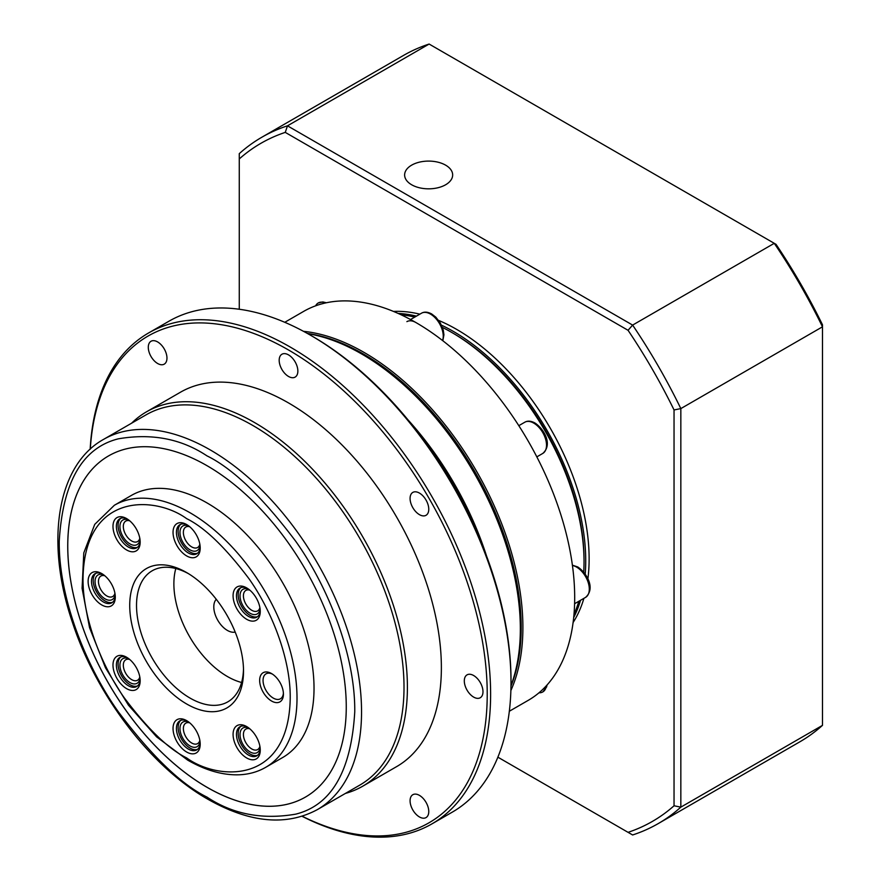 <?xml version="1.0" encoding="UTF-8"?>
<svg xmlns="http://www.w3.org/2000/svg" width="881" height="881" viewBox="0 0 881 881"><rect width="100%" height="100%" fill="white"/><g stroke="black" fill="none" stroke-linecap="round" stroke-linejoin="round"><path stroke-width="1.32" d="M510.98 686.101A223.367 128.967 -120 0 0 363.247 353.909A223.367 128.967 -120 0 0 307.37 333.436M510.881 690.506A224.567 129.65 -120 0 0 364.095 352.433A224.567 129.65 -120 0 0 303.516 331.333M509.328 711.253L528.182 700.373A224.567 129.65 -120 0 0 574.687 597.571A224.567 129.65 -120 0 0 528.182 441.062A224.567 129.65 -120 0 0 415.898 322.534A224.567 129.65 -120 0 0 303.615 311.411L284.761 322.292M573.983 614.409A187.345 108.165 -120 0 0 578.817 601.283M583.718 572.143A187.345 108.165 -120 0 0 584.037 561.781A187.345 108.165 -120 0 0 451.568 332.335L451.568 332.335A187.345 108.165 -120 0 0 442.438 327.435M584.037 561.781L584.037 559.82A184.944 106.777 -120 0 0 453.263 333.315L451.568 332.335M414.742 317.105A187.345 108.165 -120 0 0 400.965 314.726M415.898 322.534A18.016 10.396 -120 0 0 406.89 321.642M441.469 325.155A187.345 108.165 60 0 1 585.733 560.801A187.345 108.165 60 0 1 585.204 574.115M580.513 600.302A187.345 108.165 60 0 1 573.685 617.57M573.102 622.515A187.345 108.165 -120 0 0 583.905 598.342M587.891 578.938A187.345 108.165 -120 0 0 589.125 558.84A187.345 108.165 -120 0 0 438.639 320.409M411.647 165.154A24.018 13.865 -0 0 0 404.621 174.967A24.018 13.865 -0 0 0 419.444 187.774A24.018 13.865 -0 0 0 445.621 184.768A24.018 13.865 -0 0 0 452.658 174.967A24.018 13.865 -0 0 0 437.824 162.148A24.018 13.865 -0 0 0 411.647 165.154M419.841 314.165A187.345 108.165 -120 0 0 393.51 311.434M239.269 309.253L239.269 158.943A391.494 226.032 60 0 1 285.257 132.381L628.054 330.298A391.494 226.032 60 0 1 674.042 409.951L674.042 805.785A391.494 226.032 60 0 1 628.054 832.336L497.875 757.175M398.08 313.405A187.345 108.165 60 0 1 416.438 316.125M285.257 132.381L287.481 125.829A396.296 228.807 -120 0 0 261.91 137.194A396.296 228.807 -120 0 0 239.269 153.657L239.269 158.943M658.206 823.603L799.838 741.824A396.296 228.807 -120 0 0 822.48 725.36L680.837 807.139A396.296 228.807 -120 0 1 658.206 823.603A396.296 228.807 -120 0 1 632.624 834.968L628.054 832.336M674.042 409.951L680.837 408.597L680.837 807.139L674.042 805.785M822.48 725.36L822.48 326.818A396.296 228.807 -120 0 0 774.267 243.321L776.04 244.345A392.452 226.582 -120 0 1 822.48 324.77L822.48 326.818L680.837 408.597A396.296 228.807 -120 0 0 632.624 325.089L628.054 330.298M429.124 44.05L774.267 243.321L632.624 325.089L287.481 125.829L429.124 44.05A396.296 228.807 -120 0 0 403.542 55.415L261.91 137.194M307.843 333.701A224.567 129.65 60 0 1 361.551 353.909L363.247 354.889A222.166 128.274 60 0 1 520.341 626.986L520.341 628.946A224.567 129.65 60 0 1 510.98 685.561M363.247 354.889L361.551 353.909A224.567 129.65 60 0 1 520.341 628.946M407.815 419.653A224.567 129.65 60 0 1 486.543 556.01M420.061 435.148A228.168 131.732 60 0 1 479.253 537.663M90.17 449.233A283.418 163.635 60 0 1 148.515 333.007L168.899 321.246A283.418 163.635 60 0 1 310.597 335.276A283.418 163.635 60 0 1 310.608 335.276L312.303 336.256A281.006 162.247 60 0 1 511.002 680.429L511.002 682.39A283.418 163.635 60 0 1 452.305 812.128L431.921 823.889A283.418 163.635 60 0 1 302.095 816.313M312.303 336.256L310.608 335.276A283.418 163.635 60 0 1 511.002 682.39M473.637 697.091A13.215 7.632 60 0 1 465.014 685.451A13.215 7.632 60 0 1 467.04 674.868A13.215 7.632 60 0 1 473.637 675.518A13.215 7.632 60 0 1 482.27 687.158A13.215 7.632 60 0 1 480.244 697.752A13.215 7.632 60 0 1 473.637 697.091M419.422 514.636A13.215 7.632 60 0 1 410.788 502.996A13.215 7.632 60 0 1 412.815 492.413A13.215 7.632 60 0 1 419.422 493.074A13.215 7.632 60 0 1 428.056 504.714A13.215 7.632 60 0 1 426.03 515.297A13.215 7.632 60 0 1 419.422 514.636M288.528 376.462A13.215 7.632 60 0 1 279.894 364.822A13.215 7.632 60 0 1 281.92 354.239A13.215 7.632 60 0 1 288.528 354.889A13.215 7.632 60 0 1 297.15 366.529A13.215 7.632 60 0 1 295.124 377.112A13.215 7.632 60 0 1 288.528 376.462M157.622 363.49A13.215 7.632 60 0 1 148.999 351.849A13.215 7.632 60 0 1 151.014 341.266A13.215 7.632 60 0 1 157.622 341.927A13.215 7.632 60 0 1 166.256 353.567A13.215 7.632 60 0 1 164.229 364.15A13.215 7.632 60 0 1 157.622 363.49M419.422 816.94A13.215 7.632 60 0 1 410.788 805.3A13.215 7.632 60 0 1 412.815 794.717A13.215 7.632 60 0 1 419.422 795.367A13.215 7.632 60 0 1 428.056 807.007A13.215 7.632 60 0 1 426.03 817.59A13.215 7.632 60 0 1 419.422 816.94M148.515 333.007A283.418 163.635 60 0 1 290.223 347.048A283.418 163.635 60 0 1 475.366 596.789A283.418 163.635 60 0 1 431.921 823.889M302.26 816.258A281.006 162.247 -120 0 0 487.105 686.145A281.006 162.247 -120 0 0 288.528 349.988A281.006 162.247 -120 0 0 90.291 449.123M131.61 423.199A216.164 124.805 60 0 1 146.477 411.834L180.44 392.232A216.164 124.805 60 0 1 288.528 402.936A216.164 124.805 60 0 1 429.741 593.42A216.164 124.805 60 0 1 396.604 766.635L362.642 786.248A216.164 124.805 60 0 1 345.363 793.44M146.477 411.834A216.164 124.805 60 0 1 254.554 422.55A216.164 124.805 60 0 1 395.767 613.033A216.164 124.805 60 0 1 362.642 786.248M103.518 439.41L145.982 414.896A213.764 123.417 60 0 1 252.858 425.49A213.764 123.417 60 0 1 392.508 613.859A213.764 123.417 60 0 1 359.734 785.147L317.281 809.661A213.764 123.417 60 0 0 350.043 638.373A213.764 123.417 60 0 0 210.394 450.004A213.764 123.417 60 0 0 103.518 439.41C56.946 465.234 45.03 542.013 72.341 622.107C96.117 695.274 150.948 767.054 207.993 799.309C249.697 822.876 286.127 826.323 317.281 809.661M108.528 455.929A196.948 113.704 60 0 1 207.002 465.686A196.948 113.704 60 0 1 335.661 639.243A196.948 113.704 60 0 1 305.476 797.063A196.948 113.704 60 0 1 207.002 787.306A196.948 113.704 60 0 1 78.343 613.749A196.948 113.704 60 0 1 108.528 455.929A196.948 113.704 -120 0 0 78.376 613.749A196.948 113.704 -120 0 0 207.035 787.284A196.948 113.704 -120 0 0 305.498 797.052M114.365 505.265L131.379 495.43A151.312 87.362 60 0 1 207.035 502.93A151.312 87.362 60 0 1 305.883 636.269A151.312 87.362 60 0 1 282.691 757.517L265.677 767.34A151.312 87.362 60 0 0 288.869 646.092A151.312 87.362 60 0 0 190.021 512.753A151.312 87.362 60 0 0 114.365 505.265L94.741 524.36L83.783 552.916L82.087 588.299L89.543 627.657L105.467 667.754L128.472 705.218L156.631 736.89L187.62 760.083C205.813 770.567 223.19 775.456 239.764 774.762C249.257 774.278 257.902 771.811 265.677 767.34M246.669 757.957A19.217 11.09 60 0 1 233.08 734.424A19.217 11.09 60 0 1 246.669 726.572L246.669 726.572A19.217 11.09 60 0 1 260.258 750.105A19.217 11.09 60 0 1 246.669 757.957M247.55 727.111A16.816 9.702 -120 0 0 239.962 726.726A16.816 9.702 -120 0 0 237.385 740.194A16.816 9.702 -120 0 0 248.365 755.006A16.816 9.702 -120 0 0 256.767 755.843A16.816 9.702 -120 0 0 260.225 749.081M126.578 688.623A19.217 11.09 60 0 1 112.988 665.089A19.217 11.09 60 0 1 126.578 657.237L126.578 657.237A19.217 11.09 60 0 1 140.167 680.771A19.217 11.09 60 0 1 126.578 688.623M127.459 657.777A16.816 9.702 -120 0 0 119.871 657.391A16.816 9.702 -120 0 0 117.294 670.859A16.816 9.702 -120 0 0 128.274 685.682A16.816 9.702 -120 0 0 136.687 686.508A16.816 9.702 -120 0 0 140.134 679.747M126.578 549.953A19.217 11.09 60 0 1 112.988 526.42A19.217 11.09 60 0 1 126.578 518.568L126.578 518.568A19.217 11.09 60 0 1 140.167 542.101A19.217 11.09 60 0 1 126.578 549.953M127.459 519.107A16.816 9.702 -120 0 0 119.871 518.722A16.816 9.702 -120 0 0 117.294 532.19A16.816 9.702 -120 0 0 128.274 547.013A16.816 9.702 -120 0 0 136.687 547.839A16.816 9.702 -120 0 0 140.134 541.077M246.669 619.288A19.217 11.09 60 0 1 233.08 595.754A19.217 11.09 60 0 1 246.669 587.902L246.669 587.902A19.217 11.09 60 0 1 260.258 611.436A19.217 11.09 60 0 1 246.669 619.288M247.55 588.442A16.816 9.702 -120 0 0 239.962 588.056A16.816 9.702 -120 0 0 237.385 601.525A16.816 9.702 -120 0 0 248.365 616.337A16.816 9.702 -120 0 0 256.767 617.174A16.816 9.702 -120 0 0 260.225 610.412M186.618 703.963A80.457 46.451 60 0 1 129.727 605.412A80.457 46.451 60 0 1 186.618 572.562A80.457 46.451 60 0 1 186.629 572.562A80.457 46.451 60 0 1 243.519 671.113A80.457 46.451 60 0 1 186.618 703.963M188.347 573.597A75.656 43.676 -120 0 0 152.193 570.778A75.656 43.676 -120 0 0 140.597 631.402A75.656 43.676 -120 0 0 190.021 698.071A75.656 43.676 -120 0 0 227.849 701.827A75.656 43.676 -120 0 0 243.486 669.108M271.535 701.012A16.816 9.702 60 0 1 259.653 680.429A16.816 9.702 60 0 1 271.535 673.558L271.535 673.558A16.816 9.702 60 0 1 283.429 694.151A16.816 9.702 60 0 1 271.535 701.012M272.416 674.108A14.415 8.325 -120 0 0 266.029 673.833A14.415 8.325 -120 0 0 263.826 685.374A14.415 8.325 -120 0 0 273.242 698.071A14.415 8.325 -120 0 0 280.444 698.787A14.415 8.325 -120 0 0 283.396 693.116M186.618 555.9A19.217 11.09 60 0 1 173.039 532.366A19.217 11.09 60 0 1 186.618 524.525L186.618 524.525A19.217 11.09 60 0 1 200.207 548.048A19.217 11.09 60 0 1 186.618 555.9M187.499 525.065A16.816 9.702 -120 0 0 179.911 524.669A16.816 9.702 -120 0 0 177.334 538.137A16.816 9.702 -120 0 0 188.325 552.96A16.816 9.702 -120 0 0 196.727 553.786A16.816 9.702 -120 0 0 200.185 547.024M101.7 604.928A19.217 11.09 60 0 1 88.122 581.394A19.217 11.09 60 0 1 101.7 573.553L101.7 573.553A19.217 11.09 60 0 1 101.711 573.553A19.217 11.09 60 0 1 115.29 597.076A19.217 11.09 60 0 1 101.7 604.928M102.581 574.093A16.816 9.702 -120 0 0 94.994 573.696A16.816 9.702 -120 0 0 92.417 587.164A16.816 9.702 -120 0 0 103.407 601.987A16.816 9.702 -120 0 0 111.81 602.813A16.816 9.702 -120 0 0 115.268 596.052M186.618 752A19.217 11.09 60 0 1 173.039 728.477A19.217 11.09 60 0 1 186.618 720.625L186.618 720.625A19.217 11.09 60 0 1 200.207 744.159A19.217 11.09 60 0 1 186.618 752M187.499 721.165A16.816 9.702 -120 0 0 179.911 720.779A16.816 9.702 -120 0 0 177.334 734.247A16.816 9.702 -120 0 0 188.325 749.059A16.816 9.702 -120 0 0 196.727 749.896A16.816 9.702 -120 0 0 200.185 743.135M240.854 726.307A16.816 9.702 -120 0 0 239.324 739.985A16.816 9.702 -120 0 0 250.061 754.026A16.816 9.702 -120 0 0 257.582 755.281M120.763 656.973A16.816 9.702 -120 0 0 119.232 670.661A16.816 9.702 -120 0 0 129.97 684.702A16.816 9.702 -120 0 0 137.491 685.947M120.763 518.303A16.816 9.702 -120 0 0 119.232 531.992A16.816 9.702 -120 0 0 129.97 546.033A16.816 9.702 -120 0 0 137.491 547.277M240.854 587.638A16.816 9.702 -120 0 0 239.324 601.327A16.816 9.702 -120 0 0 250.061 615.356A16.816 9.702 -120 0 0 257.582 616.612M175.804 568.542A75.656 43.676 -120 0 0 227.386 676.509A75.656 43.676 -120 0 0 241.592 682.489M180.803 524.25A16.816 9.702 -120 0 0 179.284 537.939A16.816 9.702 -120 0 0 190.021 551.98A16.816 9.702 -120 0 0 197.531 553.224M95.886 573.278A16.816 9.702 -120 0 0 94.366 586.966A16.816 9.702 -120 0 0 105.103 601.007A16.816 9.702 -120 0 0 112.614 602.252M180.803 720.361A16.816 9.702 -120 0 0 179.284 734.038A16.816 9.702 -120 0 0 190.021 748.079A16.816 9.702 -120 0 0 197.531 749.335M260.06 747.319A14.206 8.204 60 0 1 250.061 751.911A14.206 8.204 60 0 1 240.028 735.128A14.206 8.204 60 0 1 248.982 728.147M249.819 728.818A11.805 6.817 -120 0 0 245.854 729.094A11.805 6.817 -120 0 0 244.048 738.553A11.805 6.817 -120 0 0 251.768 748.96A11.805 6.817 -120 0 0 257.67 749.555A11.805 6.817 -120 0 0 259.884 746.251M139.969 677.985A14.206 8.204 60 0 1 129.97 682.577A14.206 8.204 60 0 1 119.937 665.805A14.206 8.204 60 0 1 128.89 658.812M129.727 659.484A11.805 6.817 -120 0 0 125.763 659.759A11.805 6.817 -120 0 0 123.957 669.23A11.805 6.817 -120 0 0 131.676 679.636A11.805 6.817 -120 0 0 137.579 680.22A11.805 6.817 -120 0 0 139.793 676.927M139.969 539.315A14.206 8.204 60 0 1 129.97 543.907A14.206 8.204 60 0 1 119.937 527.135A14.206 8.204 60 0 1 128.89 520.142M129.727 520.825A11.805 6.817 -120 0 0 125.763 521.089A11.805 6.817 -120 0 0 123.957 530.56A11.805 6.817 -120 0 0 131.676 540.967A11.805 6.817 -120 0 0 137.579 541.551A11.805 6.817 -120 0 0 139.793 538.258M260.06 608.65A14.206 8.204 60 0 1 250.061 613.242A14.206 8.204 60 0 1 240.028 596.459A14.206 8.204 60 0 1 248.982 589.477M249.819 590.149A11.805 6.817 -120 0 0 245.854 590.424A11.805 6.817 -120 0 0 244.048 599.884A11.805 6.817 -120 0 0 251.768 610.291A11.805 6.817 -120 0 0 257.67 610.885A11.805 6.817 -120 0 0 259.884 607.582M235.183 632.073A19.217 11.09 60 0 1 227.386 630.422A19.217 11.09 60 0 1 215.327 615.004A19.217 11.09 60 0 1 216.263 599.3M200.009 545.262A14.206 8.204 60 0 1 190.021 549.854A14.206 8.204 60 0 1 179.988 533.082A14.206 8.204 60 0 1 188.941 526.089M189.778 526.772A11.805 6.817 -120 0 0 185.814 527.036A11.805 6.817 -120 0 0 184.008 536.507A11.805 6.817 -120 0 0 191.717 546.914A11.805 6.817 -120 0 0 197.619 547.497A11.805 6.817 -120 0 0 199.844 544.205M115.092 594.29A14.206 8.204 60 0 1 105.103 598.882A14.206 8.204 60 0 1 95.071 582.11A14.206 8.204 60 0 1 104.024 575.117M104.861 575.8A11.805 6.817 -120 0 0 100.897 576.064A11.805 6.817 -120 0 0 99.09 585.535A11.805 6.817 -120 0 0 106.799 595.941A11.805 6.817 -120 0 0 112.702 596.525A11.805 6.817 -120 0 0 114.926 593.232M200.009 741.373A14.206 8.204 60 0 1 190.021 745.954A14.206 8.204 60 0 1 179.988 729.182A14.206 8.204 60 0 1 188.941 722.2M189.778 722.872A11.805 6.817 -120 0 0 185.814 723.147A11.805 6.817 -120 0 0 184.008 732.607A11.805 6.817 -120 0 0 191.717 743.013A11.805 6.817 -120 0 0 197.619 743.597A11.805 6.817 -120 0 0 199.844 740.304M574.599 603.716L585.568 597.384A18.016 10.396 -120 0 0 588.332 582.947A18.016 10.396 -120 0 0 576.559 567.078A18.016 10.396 -120 0 0 572.441 565.492M533.776 423.122A18.016 10.396 -120 0 0 524.779 422.23C527.598 420.6 531.001 420.854 534.976 423.001C543.786 428.838 553.147 444.332 542.784 453.429A18.016 10.396 -120 0 0 545.548 438.991A18.016 10.396 -120 0 0 533.776 423.122M442.559 340.529A18.016 10.396 -120 0 0 430.501 314.099A18.016 10.396 -120 0 0 421.492 313.207C424.323 311.577 427.726 311.83 431.701 313.977L435.831 317.171L440.313 322.975L443.264 330.056L443.936 334.835L442.813 340.727M323.801 303.35L321.191 304.033M325.408 302.976A18.016 10.396 -120 0 0 318.217 302.976A18.016 10.396 -120 0 0 315.618 305.828M539.018 692.774A18.016 10.396 -120 0 0 542.784 691.937A18.016 10.396 -120 0 0 546.385 685.715M543.357 688.832L545.262 686.916M207.002 797.107C181.321 784.564 151.774 756.129 118.351 711.804C86.613 667.302 58.664 598.772 59.247 541.187C62.793 481.874 82.495 447.746 118.351 438.826C151.774 433.089 181.321 438.782 207.002 455.884C232.683 468.428 262.241 496.873 295.653 541.187C327.391 585.689 355.34 654.22 354.757 711.804C351.211 771.117 331.509 805.245 295.653 814.165C262.241 819.903 232.683 814.209 207.002 797.107M186.618 757.891C168.612 749.092 147.898 729.149 124.463 698.071C102.218 666.873 82.616 618.825 83.023 578.454C84.433 490.728 156.322 496.333 186.618 518.634C204.634 527.433 225.349 547.376 248.783 578.454C271.029 609.652 290.631 657.7 290.223 698.071C288.803 785.797 216.924 780.192 186.618 757.891M572.397 565.162L577.76 566.957C586.559 572.793 595.93 588.288 585.568 597.384M318.217 302.976L322.831 301.941L326.388 302.756M536.826 456.876L542.784 453.429M518.81 425.677L524.779 422.23M410.535 319.539L421.492 313.207M547.057 684.978L546.605 686.949L542.784 691.937"/></g></svg>
